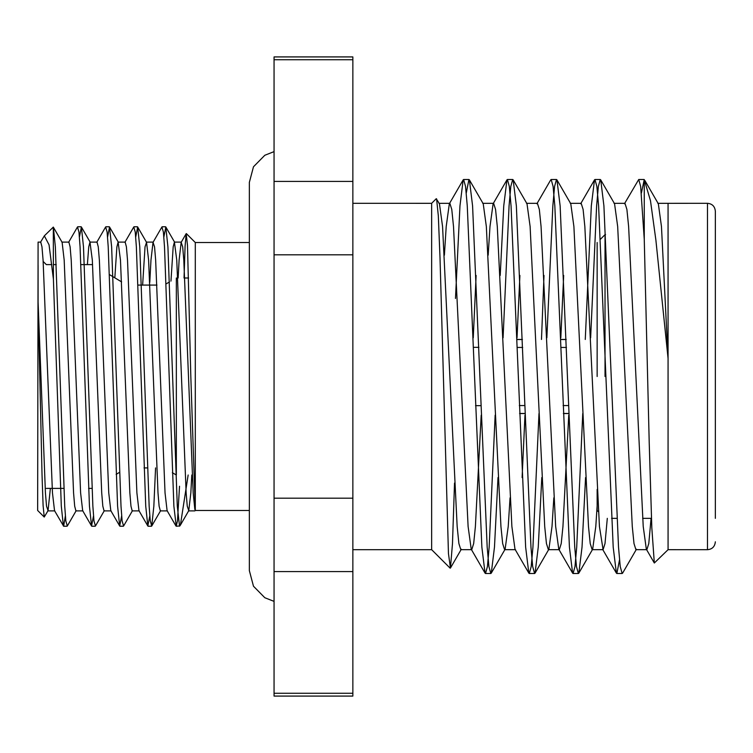 <?xml version="1.0" encoding="UTF-8"?>
<svg xmlns="http://www.w3.org/2000/svg" width="753" height="753" viewBox="0 0 753 753"><rect width="100%" height="100%" fill="white"/><g stroke="black" fill="none" stroke-linecap="round" stroke-linejoin="round"><path stroke-width="1.13" d="M249.347 242.532L195.3 242.532L195.3 510.468L249.347 510.468M195.3 510.468L190.82 376.5L187.478 245.28L186.189 233.665L185.087 246.203L184.043 277.998M163.862 237.054L165.82 226.992L167.919 246.833L177.294 506.167L179.534 526.187L180.391 525.152L188.156 475.002M176.343 475.002L176.343 277.998M44.229 517.047L43.1 505.555L42.036 474.955L38.092 302L45.425 492.895L46.535 506.167L48.051 510.656L44.229 517.047L37.65 510.468L38.092 242.099L40.737 242.099L41.97 246.833L43.081 260.105L52.465 492.895L54.527 510.656L63.647 526.225L65.36 515.946M38.092 302L38.092 265.263M40.455 242.344L44.342 235.849L49.049 244.819L53.407 279.128L61.304 506.167L63.403 526.008M82.952 510.901L75.912 510.901L74.679 506.167L73.568 492.895L64.184 260.105L62.123 242.344L53.312 227.095L53.407 279.128M53.312 227.095L44.342 235.849M68.598 242.344L77.474 226.992L78.961 232.056L80.072 246.833L89.447 506.167L91.546 526.008L93.504 515.946M96.742 242.344L105.618 226.992L107.105 232.056L108.216 246.833L117.59 506.167L119.689 526.008L121.647 515.946M124.885 242.344L133.761 226.992L135.248 232.056L136.359 246.833L145.734 506.167L147.833 526.008L149.791 515.946M149.791 282.337L150.967 260.105L153.028 242.344L161.904 226.992L163.392 232.056L164.502 246.833L173.877 506.167L176.23 526.225L177.463 520.944L179.534 486.24M53.407 227.359L55.346 246.833L64.72 506.167L65.831 520.944L67.318 526.008L76.194 510.656M79.432 237.054L81.39 226.992L83.489 246.833L92.864 506.167L93.974 520.944L95.462 526.008L104.338 510.656M107.575 237.054L109.533 226.992L111.632 246.833L121.007 506.167L122.118 520.944L123.605 526.008L132.481 510.656M135.719 237.054L137.677 226.992L139.776 246.833L149.15 506.167L150.261 520.944L151.748 526.008L153.847 506.167L155.57 467.914M48.051 510.656L50.376 488.396M87.376 264.604L88.75 246.833L89.983 242.099L92.327 260.105L101.711 492.895L102.822 506.167L104.055 510.901L111.096 510.901M114.833 277.829L116.894 246.833L118.127 242.099L120.471 260.105L129.855 492.895L130.966 506.167L132.199 510.901L139.239 510.901M142.628 285.086L145.037 246.833L146.553 242.344L148.614 260.105L157.998 492.895L159.109 506.167L160.342 510.901L167.382 510.901M170.959 281.104L173.181 246.833L174.414 242.099L176.757 260.105L186.142 492.895L187.252 506.167L188.768 510.656L190.838 492.895L191.799 475.002M61.84 242.099L68.881 242.099L70.114 246.833L71.224 260.105L80.609 492.895L82.67 510.656L91.546 526.008M89.983 242.099L97.024 242.099L98.257 246.833L99.368 260.105L108.752 492.895L110.813 510.656L119.689 526.008M118.127 242.099L125.167 242.099L126.4 246.833L127.511 260.105L136.895 492.895L138.957 510.656L147.833 526.008M153.028 242.344L154.544 246.833L155.655 260.105L165.039 492.895L167.1 510.656L175.976 526.008M178.141 277.998L179.11 260.105L181.172 242.344L182.687 246.833L183.798 260.105L193.182 492.895L194.858 509.536M568.411 405.556L563.093 405.556M524.634 405.556L519.316 405.556M517.367 347.444L522.686 347.444M561.154 347.444L566.463 347.444M517.095 339.537L522.403 339.537M560.872 339.537L566.19 339.537M568.684 413.463L563.376 413.463M524.907 413.463L519.598 413.463M597.148 489.45L597.148 510.468L598.447 511.767M597.148 242.532L597.148 376.5M605.026 376.5L605.026 234.654L605.553 234.654M668.062 204.11L668.071 549.681L707.472 549.69L707.472 203.31C712.216 203.734 714.842 206.36 715.35 211.188L715.35 518.346M715.35 211.188L715.35 376.5M651.081 518.346L648.785 543.562L646.865 549.671L646.338 549.219L654.319 563.009L651.816 527.702L649.218 442.755L644.257 239.341L644.257 179.572L641.396 193.022M654.319 563.009L668.071 549.681M644.879 180.522L658.338 203.781L661.463 226.531L668.08 358.588L655.891 240.141L650.488 200.75L644.257 179.572M636.454 549.219L622.627 573.099L622.166 573.504L620.237 566.567L618.514 547.111L603.915 205.889L600.734 179.901L600.273 179.496L598.353 186.443L596.621 205.889L590.634 337.815M585.57 477.543L582.031 547.111L578.85 573.099L578.379 573.504L576.459 566.557L574.737 547.111L560.138 205.889L556.956 179.901L556.495 179.496L554.575 186.443L552.843 205.889L546.857 337.815M541.793 477.543L538.254 547.111L535.072 573.099L534.602 573.504L532.682 566.557L530.959 547.111L516.36 205.889L513.179 179.901L512.718 179.496L510.798 186.433L509.066 205.889L503.079 337.815M498.015 477.543L494.476 547.111L491.285 573.099L490.824 573.504L488.904 566.557L487.172 547.111L472.583 205.889L469.401 179.901L468.931 179.496L466.276 193.022M646.865 549.671L635.918 549.671L633.998 543.562L632.275 526.469L617.676 226.531L614.561 203.781L600.734 179.901M597.148 505.818L595.792 526.469L592.667 549.219L592.14 549.671L590.22 543.562L588.498 526.469L573.899 226.531L570.783 203.781L556.956 179.901M563.677 275.457L560.816 337.815M553.832 497.827L552.015 526.469L548.89 549.219L548.363 549.671L546.443 543.562L544.711 526.469L530.121 226.531L527.006 203.781L513.179 179.901M519.899 275.457L517.029 337.815M510.054 497.827L508.228 526.469L505.112 549.219L491.285 573.099M515.532 549.671L504.585 549.671L502.665 543.562L500.933 526.469L486.344 226.531L483.228 203.781L469.401 179.901M476.122 275.457L473.251 337.815M481.195 415.185L475.397 526.469L473.675 543.562L471.745 549.671L460.808 549.671L458.888 543.562L457.156 526.469L442.566 226.531L439.441 203.781L436.251 198.717L431.648 203.319L352.856 203.31M454.52 483.068L452.478 543.638L450.435 568.054L448.449 553.493L440.016 258.006L438.331 215.895L436.58 198.839M644.257 239.341L640.652 186.433L638.732 179.496L624.444 203.781M619.503 559.978L616.848 573.504L616.378 573.099L613.196 547.111L598.607 205.889L596.875 186.443L594.955 179.496L594.494 179.901L591.312 205.889L585.269 339.462M582.756 413.538L576.713 547.111L574.991 566.557L573.071 573.504L572.6 573.099L569.419 547.111L554.829 205.889L553.097 186.443L551.177 179.496L550.716 179.901L536.889 203.781M543.995 275.457L541.482 339.462M538.979 413.538L532.936 547.111L531.213 566.557L529.284 573.504L528.822 573.099L525.641 547.111L511.052 205.889L509.32 186.433L507.4 179.496L506.929 179.901L503.748 205.889L500.208 275.457M495.145 415.185L489.158 547.111L487.426 566.557L485.506 573.504L485.045 573.099L481.864 547.111L467.265 205.889L465.542 186.443L463.622 179.496L463.151 179.901L459.97 205.889L455.48 298.452M646.338 549.219L643.222 526.469L628.623 226.531L626.901 209.438L624.981 203.329L614.034 203.329M607.304 518.346L605.007 543.562L603.087 549.671L599.435 526.469L584.846 226.531L583.114 209.438L581.194 203.329L570.256 203.329M568.75 415.185L562.952 526.469L561.23 543.562L559.31 549.671L548.363 549.671M572.6 573.099L558.782 549.219L555.658 526.469L541.068 226.531L539.336 209.438L537.416 203.329L526.479 203.329M524.973 415.185L522.102 477.543M528.822 573.099L514.996 549.219L511.88 526.469L497.291 226.531L495.559 209.438L493.639 203.329L482.701 203.329M506.929 179.901L493.111 203.781L489.987 226.531L488.17 255.173M485.045 573.099L471.218 549.219L468.102 526.469L453.513 226.531L451.781 209.438L449.861 203.329L438.914 203.329M463.151 179.901L449.334 203.781L446.209 226.531L444.392 255.173M431.657 203.338L431.657 549.681L450.134 568.157M352.856 59.741L274.054 59.741L274.054 56.917L352.856 56.917L352.856 696.083L274.054 696.083L274.054 693.259L352.856 693.259M352.856 571.574L274.054 571.574L274.054 693.259M274.054 59.741L274.054 181.426L352.856 181.426M274.054 181.426L274.054 498.185L352.856 498.185M352.856 254.815L274.054 254.815M274.054 498.185L274.054 571.574M195.3 242.532L186.368 233.609M179.788 525.971L176.23 526.225M188.589 277.998L184.758 277.998M172.352 472.696L175.844 474.719M166.178 283.872L169.51 281.942M156.953 285.086L138.081 285.086M147.428 467.914L144.011 467.914M121.628 281.914L109.514 274.638M119.463 472.385L116.131 474.39M92.591 264.604L80.938 264.604M56.211 264.604L53.407 264.604M51.825 264.604L46.319 264.604L43.156 261.442M91.998 488.396L88.581 488.396M63.854 488.396L46.319 488.396M165.575 226.775L162.149 226.775M137.423 226.775L134.015 226.775M109.279 226.775L105.862 226.775M81.145 226.775L77.719 226.775M151.504 526.225L148.087 526.225M123.351 526.225L119.943 526.225M95.217 526.225L91.791 526.225M67.064 526.225L63.657 526.225M81.39 226.992L90.266 242.344M109.533 226.992L118.409 242.344M137.677 226.992L146.553 242.344M151.748 526.008L160.624 510.656M165.82 226.992L174.696 242.344M180.391 525.142L188.768 510.656M47.768 510.901L54.809 510.901M146.27 242.099L153.311 242.099M174.414 242.099L181.454 242.099M188.485 510.901L194.858 510.901M181.172 242.344L186.189 233.665M475.538 405.66L480.856 405.66M473.59 347.34L478.908 347.34M519.598 413.538L524.907 413.538M563.376 413.538L568.694 413.538M517.095 339.462L522.403 339.462M560.872 339.462L566.181 339.462M600.47 239.219L605.026 234.654M611.568 518.346L616.886 518.346M642.648 518.346L651.467 518.346M707.472 549.69C712.216 549.266 714.842 546.64 715.35 541.812M657.811 203.329L707.472 203.31M578.85 573.099L592.667 549.219M535.072 573.099L548.89 549.219M461.325 549.229L450.435 568.054M485.506 573.504L490.824 573.504M529.293 573.504L534.602 573.504M573.061 573.504L578.389 573.504M616.848 573.504L622.157 573.504M463.622 179.496L468.94 179.496M507.4 179.496L512.708 179.496M551.177 179.496L556.495 179.496M594.955 179.496L600.273 179.496M638.742 179.496L644.041 179.496M602.56 549.219L616.378 573.099M580.667 203.781L594.494 179.901M603.087 549.671L592.14 549.671M352.856 549.69L431.657 549.69M274.054 151.626L264.821 155.269L253.479 166.78L249.347 182.395L249.347 570.605L253.479 586.22L264.821 597.731L274.054 601.374"/></g></svg>
